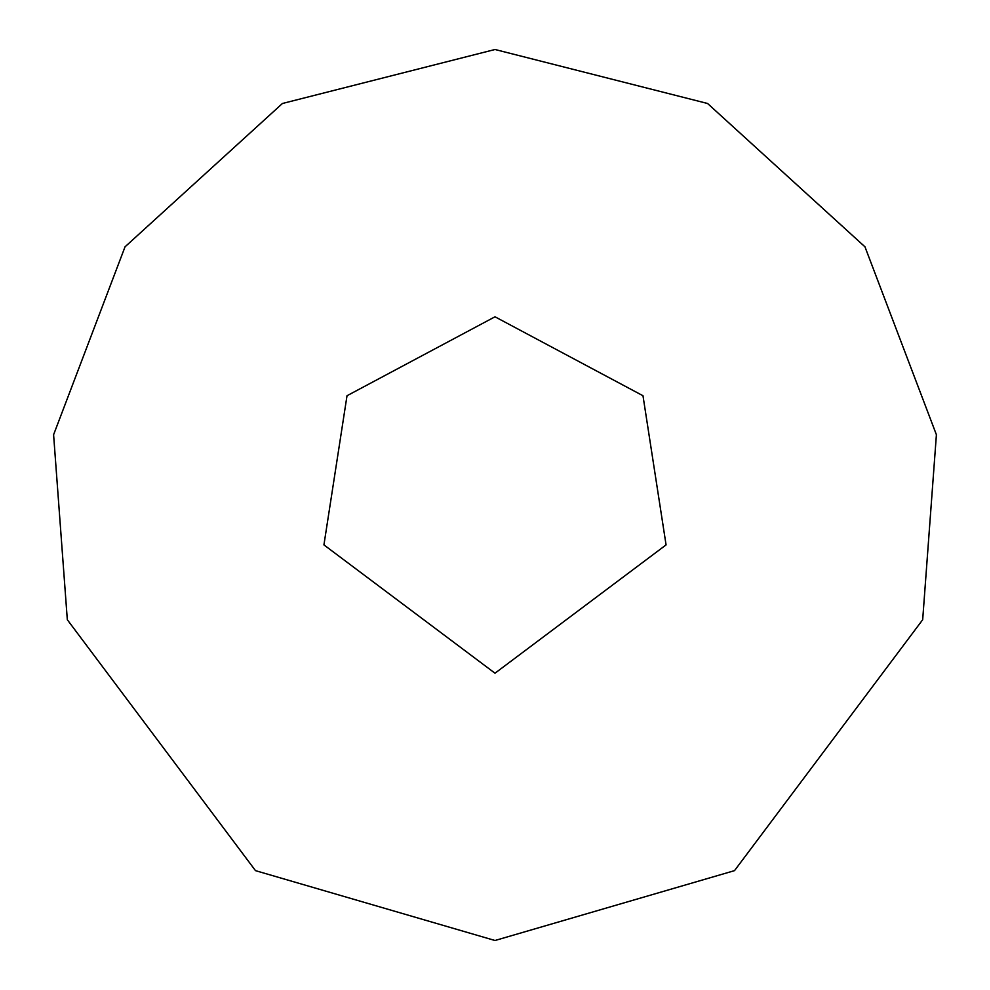 <?xml version="1.0" encoding="UTF-8"?>
<svg xmlns="http://www.w3.org/2000/svg" width="990" height="990" viewBox="0 0 990 990"><rect width="100%" height="100%" fill="white"/><g stroke="black" fill="none" stroke-linecap="round" stroke-linejoin="round"><path stroke-width="1.49" d="M495 673.2L666.072 544.896L642.98 395.728L495 316.8L347.02 395.728L323.928 544.896L495 673.2M495 940.5L734.506 870.643L922.68 619.74L936.404 434.721L864.963 246.819L707.578 103.492L495 49.5L282.422 103.492L125.037 246.819L53.596 434.721L67.32 619.74L255.494 870.643L495 940.5"/></g></svg>
